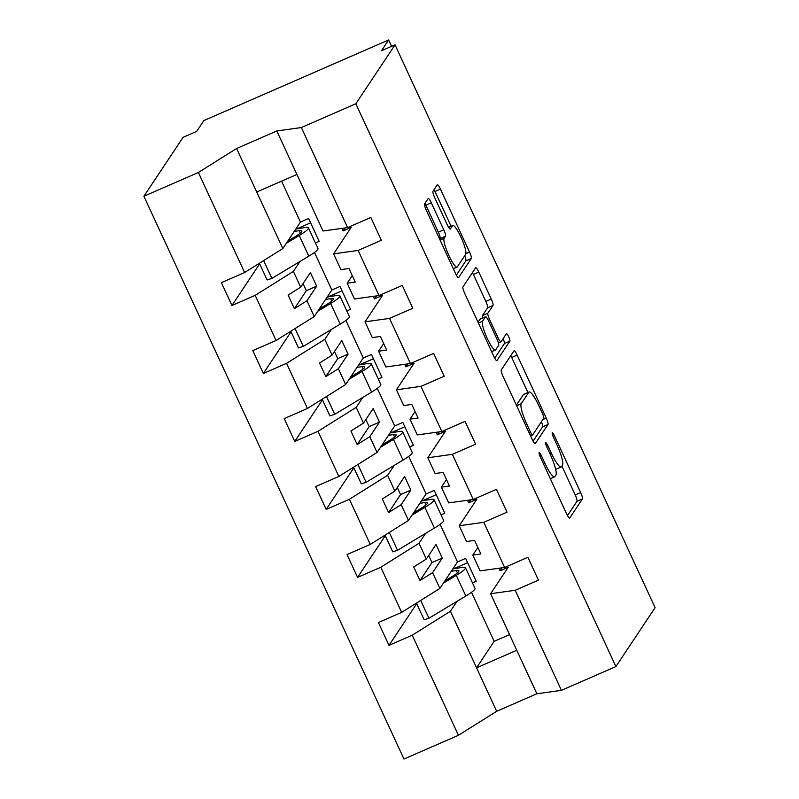 <?xml version="1.0" encoding="UTF-8"?>
<svg xmlns="http://www.w3.org/2000/svg" width="799" height="799" viewBox="0 0 799 799"><rect width="100%" height="100%" fill="white"/><g stroke="black" fill="none" stroke-linecap="round" stroke-linejoin="round"><path stroke-width="1.2" d="M539.105 452.574A4.145 0.759 66.4 0 0 540.334 457.058L566.541 513.767A5.923 1.079 66.4 0 0 569.617 518.132A5.923 1.079 66.4 0 0 569.717 518.042L582.421 498.936A5.923 1.079 66.4 0 0 580.653 492.544L554.456 435.825A4.145 0.759 66.4 0 0 552.299 432.778A4.145 0.759 66.4 0 0 552.229 432.838A4.145 0.759 66.4 0 0 553.467 437.313L556.853 444.653A18.936 3.456 66.4 0 1 562.486 465.128L561.427 466.726A18.936 3.456 66.4 0 1 561.108 467.006A18.936 3.456 66.4 0 1 551.28 453.043L547.884 445.702A4.145 0.759 66.4 0 0 545.737 442.646A4.145 0.759 66.4 0 0 545.667 442.706A4.145 0.759 66.4 0 0 546.906 447.19L550.291 454.521A18.936 3.456 66.4 0 1 555.924 475.006L554.866 476.594A18.936 3.456 66.4 0 1 554.546 476.873A18.936 3.456 66.4 0 1 544.718 462.911L541.322 455.57A4.145 0.759 66.4 0 0 539.175 452.514A4.145 0.759 66.4 0 0 539.105 452.574M431.31 202.846A5.923 1.079 66.4 0 0 428.234 198.482A5.923 1.079 66.4 0 0 428.134 198.571L424.569 203.925A5.923 1.079 66.4 0 0 426.336 210.327L455.44 273.308A5.923 1.079 66.4 0 0 458.506 277.672A5.923 1.079 66.4 0 0 458.606 277.593L471.31 258.486A5.923 1.079 66.4 0 0 469.552 252.085L440.449 189.103A5.923 1.079 66.4 0 0 437.373 184.739A5.923 1.079 66.4 0 0 437.273 184.829L432.968 191.301A5.923 1.079 66.4 0 0 434.736 197.703L447.19 224.649A5.923 1.079 66.4 0 0 450.256 229.013A5.923 1.079 66.4 0 0 450.356 228.933L452.494 225.718A15.83 2.886 66.4 0 1 452.753 225.488A15.83 2.886 66.4 0 1 461.363 237.992A15.83 2.886 66.4 0 1 465.687 254.272L457.328 266.856A15.83 2.886 66.4 0 1 457.058 267.086A15.83 2.886 66.4 0 1 448.459 254.571A15.83 2.886 66.4 0 1 444.134 238.292L445.522 236.204A5.923 1.079 66.4 0 0 443.765 229.802L431.31 202.846L425.877 205.213A5.923 1.079 66.4 0 0 424.938 203.375M502.082 567.809L500.104 570.776L508.254 567.22L490.636 593.707L515.195 590.291L561.427 690.346L615.899 666.576L655.09 607.639L395.036 44.834L381.443 50.766L388.634 39.95L391.59 46.342M615.899 666.576L355.845 103.76L395.036 44.834M501.273 369.927A5.923 1.079 66.4 0 0 503.03 376.329L532.134 439.31A5.923 1.079 66.4 0 0 535.21 443.675A5.923 1.079 66.4 0 0 535.31 443.585L548.014 424.479A5.923 1.079 66.4 0 0 546.246 418.077L517.153 355.096A5.923 1.079 66.4 0 0 514.077 350.731A5.923 1.079 66.4 0 0 513.977 350.821L501.273 369.927M493.782 356.314L464.688 293.323A5.923 1.079 66.4 0 1 462.921 286.931L475.625 267.825A5.923 1.079 66.4 0 1 475.725 267.735A5.923 1.079 66.4 0 1 478.801 272.099L491.255 299.056A5.923 1.079 66.4 0 1 493.013 305.458L487.859 313.198A5.923 1.079 66.4 0 0 489.627 319.6L497.887 337.478A5.923 1.079 66.4 0 0 500.953 341.842A5.923 1.079 66.4 0 0 501.053 341.752L506.416 333.692A4.145 0.759 66.4 0 1 506.486 333.632A4.145 0.759 66.4 0 1 508.743 336.908A4.145 0.759 66.4 0 1 509.872 341.163L496.958 360.589A5.923 1.079 66.4 0 1 496.858 360.679A5.923 1.079 66.4 0 1 493.782 356.314M345.038 227.945L343.071 230.921L351.22 227.355L333.602 253.852L340.893 269.623L348.963 268.494L355.245 282.087L347.175 283.216L354.456 298.986L379.006 295.56L402.247 285.423L412.793 308.264L389.562 318.401L365.013 321.827L372.294 337.597L380.374 336.469L386.656 350.062L378.576 351.19L385.867 366.961L410.416 363.535L433.647 353.398L444.204 376.239L420.973 386.376L396.414 389.792L403.705 405.562L411.785 404.444L418.067 418.037L409.987 419.155L417.278 434.926L441.827 431.51L465.058 421.373L475.615 444.214L452.374 454.341L427.825 457.767L435.115 473.537L443.185 472.409L449.467 486.002L441.398 487.13L448.678 502.901L473.238 499.475L496.469 489.348L507.015 512.179L483.785 522.316L459.235 525.742L466.516 541.512L474.596 540.384L480.878 553.977L472.798 555.105L480.089 570.876L504.638 567.45L527.869 557.312L538.426 580.154L515.195 590.291M355.845 103.76L301.373 127.54L347.605 227.595L370.836 217.458L381.383 240.289L358.152 250.427L333.602 253.852M347.605 227.595L323.046 231.011L296.918 174.462L256.709 192.01L282.836 248.559L300.454 222.072L308.604 218.507L319.151 241.348L315.415 242.986M376.449 295.92L374.471 298.886L382.621 295.33L365.013 321.827M407.85 363.895L405.882 366.861L414.032 363.305L396.414 389.792M439.26 431.869L437.293 434.836L445.442 431.28L427.825 457.767M470.671 499.834L468.693 502.801L476.843 499.245L459.235 525.742M296.579 228.943L310.591 222.821M259.655 263.83L231.95 305.498L255.181 295.36L276.035 340.494L314.247 316.534L331.855 290.037L340.014 286.481L350.561 309.323L346.816 310.951M299.995 261.473L293.393 271.4L255.181 295.36M327.989 296.908L342.002 290.796M291.066 331.795L263.35 373.473L286.581 363.335L307.435 408.469L345.647 384.499L363.265 358.012L371.415 354.456L381.972 377.298L378.227 378.926M331.395 329.438L324.793 339.365L286.581 363.335M359.39 364.883L373.413 358.771M322.466 399.77L294.761 441.447L317.992 431.31L338.846 476.444L377.058 452.474L394.676 425.987L402.826 422.431L413.383 445.263L409.637 446.901M362.806 397.413L356.204 407.34L317.992 431.31M390.801 432.858L404.813 426.736M353.877 467.745L326.172 509.412L349.403 499.275L370.257 544.409L408.469 520.449L426.077 493.952L434.237 490.396L444.783 513.238L441.038 514.876M394.217 465.388L387.615 475.315L349.403 499.275M422.212 500.833L436.224 494.711M385.288 535.71L357.572 577.387L380.803 567.25L401.657 612.384L378.426 622.521L388.983 645.362L412.214 635.225L458.446 735.28L403.964 759.05L143.91 196.244L183.101 137.308L196.684 131.386L203.875 120.569L388.634 39.95M425.617 533.362L419.016 543.29L380.803 567.25M453.612 568.798L467.635 562.686M416.688 603.684L388.983 645.362M457.028 601.327L450.426 611.255L412.214 635.225M472.449 582.841L476.194 581.213L465.637 558.371L457.487 561.927L439.879 588.424L401.657 612.384M282.836 248.559L244.624 272.529L221.393 282.666L231.95 305.498M263.35 373.473L252.804 350.631L276.035 340.494M294.761 441.447L284.204 418.606L307.435 408.469M326.172 509.412L315.615 486.581L338.846 476.444M357.572 577.387L347.026 554.546L370.257 544.409M358.152 250.427L379.006 295.56M389.562 318.401L410.416 363.535M420.973 386.376L441.827 431.51M452.374 454.341L473.238 499.475M483.785 522.316L504.638 567.45M301.373 127.54L276.814 130.956L236.604 148.504L198.392 172.474L244.624 272.529M198.392 172.474L143.91 196.244M293.393 271.4L300.674 287.171L288.099 295.051L294.382 308.644L306.956 300.764L314.247 316.534M303.061 283.575L306.337 290.666L316.664 286.162L310.382 272.569L300.674 287.171M316.664 286.162L306.956 300.764M314.486 252.444L331.855 290.037M352.239 275.585L347.175 283.216M324.793 339.365L332.084 355.136L319.51 363.026L325.792 376.619L338.367 368.738L345.647 384.499M334.471 351.55L337.747 358.641L348.074 354.137L341.792 340.544L332.084 355.136M348.074 354.137L338.367 368.738M345.897 320.409L363.265 358.012M383.65 343.56L378.576 351.19M356.204 407.34L363.495 423.11L350.921 431.001L357.203 444.594L369.777 436.703L377.058 452.474M365.882 419.525L369.158 426.616L379.475 422.112L373.193 408.519L363.495 423.11M379.475 422.112L369.777 436.703M377.298 388.384L394.676 425.987M415.061 411.525L409.987 419.155M387.615 475.315L394.896 491.085L382.331 498.966L388.604 512.559L401.178 504.678L408.469 520.449M397.283 487.5L400.559 494.581L410.886 490.077L404.604 476.484L394.896 491.085M410.886 490.077L401.178 504.678M408.708 456.359L426.077 493.952M446.471 479.5L441.398 487.13M419.016 543.29L426.306 559.06L413.732 566.94L420.014 580.533L432.589 572.653L439.879 588.424M428.693 555.465L431.969 562.556L442.296 558.052L436.014 544.459L426.306 559.06M442.296 558.052L432.589 572.653M440.119 524.334L457.487 561.927M477.872 547.475L472.798 555.105M490.636 593.707L536.868 693.762L496.658 711.31L458.446 735.28M561.427 690.346L536.868 693.762M450.426 611.255L496.658 711.31M471.52 592.299L494.172 641.317L476.554 667.814L516.773 650.266M276.814 130.956L296.918 174.462M236.604 148.504L256.709 192.01M281.548 181.163L300.454 222.072M494.172 641.317L509.542 634.616M500.104 570.776L498.936 568.249M468.693 502.801L467.525 500.274M437.293 434.836L436.124 432.299M405.882 366.861L404.713 364.334M374.471 298.886L373.303 296.359M343.071 230.921L341.892 228.384M431.969 562.556L420.014 580.533M400.559 494.581L388.604 512.559M369.158 426.616L357.203 444.594M337.747 358.641L325.792 376.619M306.337 290.666L294.382 308.644M555.665 469.383A18.936 3.456 66.4 0 0 555.675 469.373L561.108 467.006M567.47 515.615L576.978 501.313A5.923 1.079 66.4 0 0 575.22 494.911L561.887 466.047M527.909 392.529L511.72 357.473A5.923 1.079 66.4 0 0 510.781 355.625M533.073 441.148L542.581 426.856A5.923 1.079 66.4 0 0 541.392 421.772M530.416 431.949A4.145 0.759 66.4 0 0 532.563 435.006A4.145 0.759 66.4 0 0 532.633 434.946L543.779 418.177A4.145 0.759 66.4 0 0 542.551 413.692L538.975 405.952A18.936 3.456 66.4 0 0 529.138 391.989A18.936 3.456 66.4 0 0 528.828 392.269L521.198 403.735A18.936 3.456 66.4 0 0 526.841 424.209L530.416 431.949L529.018 432.559M529.138 391.989L523.705 394.366A18.936 3.456 66.4 0 0 523.385 394.646L528.828 392.269M516.374 405.193L523.385 394.646M482.676 317.982A5.923 1.079 66.4 0 1 482.426 315.575L487.58 307.825A5.923 1.079 66.4 0 0 485.822 301.423L473.368 274.466A5.923 1.079 66.4 0 0 472.429 272.629M494.721 358.152L504.439 343.53A4.145 0.759 66.4 0 0 503.06 338.746M482.516 321.238A15.83 2.886 66.4 0 0 486.841 337.518A15.83 2.886 66.4 0 0 495.45 350.032A15.83 2.886 66.4 0 0 495.71 349.792L498.656 345.368A5.923 1.079 66.4 0 0 496.898 338.966L488.638 321.088A5.923 1.079 66.4 0 0 485.562 316.724A5.923 1.079 66.4 0 0 485.462 316.813L482.516 321.238L478.411 323.036M480.259 319.081A5.923 1.079 66.4 0 0 480.129 319.091A5.923 1.079 66.4 0 0 480.029 319.181L485.462 316.813M478.022 322.197L480.029 319.181M439.67 239.201L440.089 238.571A5.923 1.079 66.4 0 0 438.331 232.169L425.877 205.213M451.065 226.217L435.016 191.47A5.923 1.079 66.4 0 0 434.077 189.633M456.369 275.156L465.877 260.854A5.923 1.079 66.4 0 0 464.688 255.78M452.833 568.928L462.231 567.41A37.383 4.285 155.2 0 1 465.457 567.709A37.383 4.285 155.2 0 1 456.289 575.36L443.395 583.13M465.457 567.709L475.006 588.374A37.383 4.285 155.2 0 1 465.837 596.024L428.933 618.256L420.703 600.439M428.933 618.256L424.139 619.804L416.429 603.125M444.873 580.903L451.495 576.918A30.152 3.456 -24.8 0 0 458.886 570.746A30.152 3.456 -24.8 0 0 456.289 570.506L451.245 571.315M421.423 500.953L430.821 499.435A37.383 4.285 155.2 0 1 434.047 499.745A37.383 4.285 155.2 0 1 424.878 507.395L411.984 515.155M434.047 499.745L443.595 520.399A37.383 4.285 155.2 0 1 434.426 528.059L397.532 550.281L389.293 532.474M397.532 550.281L392.738 551.839L385.028 535.15M413.463 512.938L420.084 508.943A30.152 3.456 -24.8 0 0 427.485 502.771A30.152 3.456 -24.8 0 0 424.878 502.531L419.835 503.35M390.022 432.978L399.42 431.46A37.383 4.285 155.2 0 1 402.646 431.77A37.383 4.285 155.2 0 1 393.468 439.42L380.574 447.19M402.646 431.77L412.194 452.434A37.383 4.285 155.2 0 1 403.016 460.084L366.122 482.306L357.892 464.499M366.122 482.306L361.328 483.864L353.617 467.175M382.052 444.963L388.674 440.978A30.152 3.456 -24.8 0 0 396.074 434.806A30.152 3.456 -24.8 0 0 393.478 434.556L388.434 435.375M358.611 365.013L368.009 363.495A37.383 4.285 155.2 0 1 371.235 363.795A37.383 4.285 155.2 0 1 362.057 371.445L349.173 379.215M371.235 363.795L380.783 384.459A37.383 4.285 155.2 0 1 371.605 392.109L334.711 414.341L326.481 396.524M334.711 414.341L329.917 415.889L322.207 399.21M350.651 376.988L357.273 373.003A30.152 3.456 -24.8 0 0 364.664 366.831A30.152 3.456 -24.8 0 0 362.067 366.581L357.023 367.4M327.2 297.038L336.599 295.52A37.383 4.285 155.2 0 1 339.825 295.82A37.383 4.285 155.2 0 1 330.656 303.48L317.762 311.24M339.825 295.82L349.373 316.484A37.383 4.285 155.2 0 1 340.204 324.134L303.3 346.367L295.071 328.549M303.3 346.367L298.516 347.925L290.806 331.235M319.24 309.013L325.862 305.028A30.152 3.456 -24.8 0 0 333.263 298.856A30.152 3.456 -24.8 0 0 330.656 298.616L325.612 299.425M295.8 229.063L305.198 227.545A37.383 4.285 155.2 0 1 308.424 227.855A37.383 4.285 155.2 0 1 299.245 235.505L286.352 243.266M308.424 227.855L317.962 248.519A37.383 4.285 155.2 0 1 308.794 256.169L271.9 278.392L263.67 260.584M271.9 278.392L267.106 279.95L259.395 263.261M287.83 241.048L294.451 237.053A30.152 3.456 -24.8 0 0 301.852 230.891A30.152 3.456 -24.8 0 0 299.255 230.641L294.212 231.46M543.32 463.52L544.718 462.911M546.516 446.301L547.884 445.702M549.882 453.642L551.28 453.043M553.078 436.424L554.456 435.825M575.22 494.911L580.653 492.544M576.978 501.313L582.421 498.936M539.954 456.169L541.322 455.57M511.72 357.473L517.153 355.096M542.861 419.565L546.246 418.077M542.581 426.856L548.014 424.479M516.623 405.732L521.198 403.735M525.442 424.818L526.841 424.209M473.368 274.466L478.801 272.099M485.822 301.423L491.255 299.056M487.58 307.825L493.013 305.458M482.426 315.575L487.859 313.198M488.219 320.219L489.627 319.6M496.489 338.087L497.887 337.478M504.439 343.53L509.872 341.163M438.331 232.169L443.765 229.802M440.089 238.571L445.522 236.204M440.069 240.07L444.134 238.292M448.648 227.395L452.494 225.718M435.016 191.47L440.449 189.103M465.897 253.683L469.552 252.085M465.877 260.854L471.31 258.486M465.837 596.024L456.289 575.36M457.388 572.883L456.289 570.506M434.426 528.059L424.878 507.395M425.987 504.918L424.878 502.531M403.016 460.084L393.468 439.42M394.576 436.943L393.478 434.556M371.605 392.109L362.057 371.445M363.165 368.968L362.067 366.581M340.204 324.134L330.656 303.48M331.755 300.993L330.656 298.616M308.794 256.169L299.245 235.505M300.354 233.028L299.255 230.641M550.341 478.711L554.546 476.873M530.556 435.884L532.563 435.006M498.406 342.961L500.953 341.842M491.655 351.69L495.45 350.032M480.129 319.091L485.562 316.724M453.313 268.724L457.058 267.086M448.589 227.306L452.753 225.488"/></g></svg>
